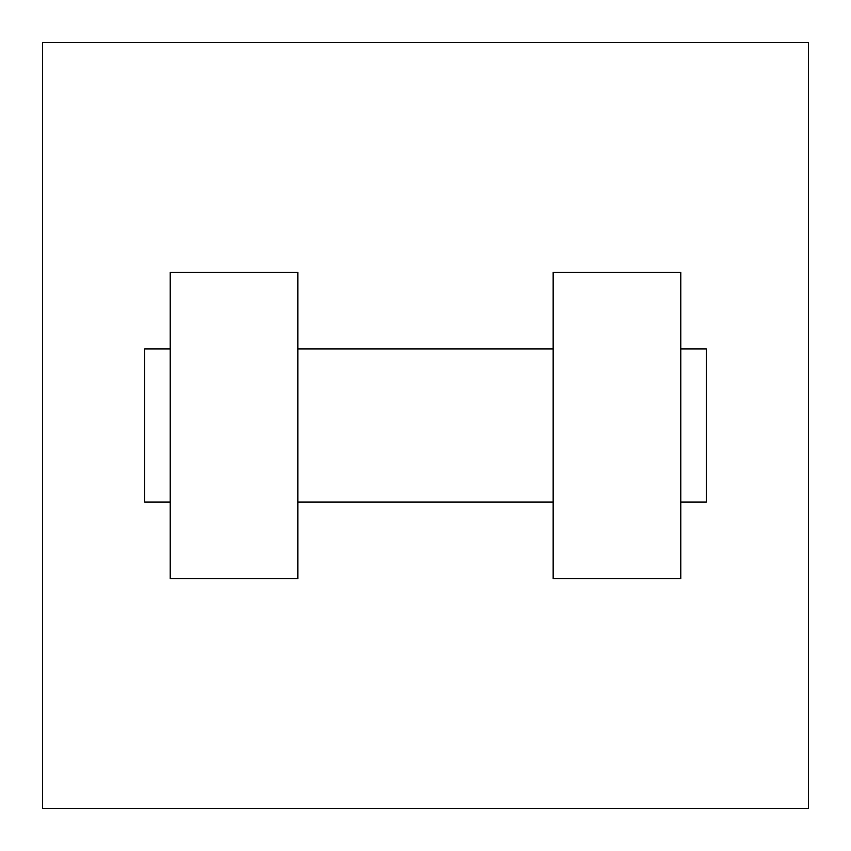 <?xml version="1.0" encoding="UTF-8"?>
<svg xmlns="http://www.w3.org/2000/svg" width="851" height="851" viewBox="0 0 851 851"><rect width="100%" height="100%" fill="white"/><g stroke="black" fill="none" stroke-linecap="round" stroke-linejoin="round"><path stroke-width="1.28" d="M808.45 42.55L808.45 808.45L42.55 808.45L42.55 42.55L808.45 42.55M553.15 272.32L553.15 578.68L680.8 578.68L680.8 272.32L553.15 272.32M297.85 578.68L297.85 272.32L170.2 272.32L170.2 578.68L297.85 578.68M680.8 502.09L706.33 502.09L706.33 348.91L680.8 348.91M170.2 348.91L144.67 348.91L144.67 502.09L170.2 502.09M553.15 348.91L297.85 348.91M553.15 502.09L297.85 502.09"/></g></svg>
